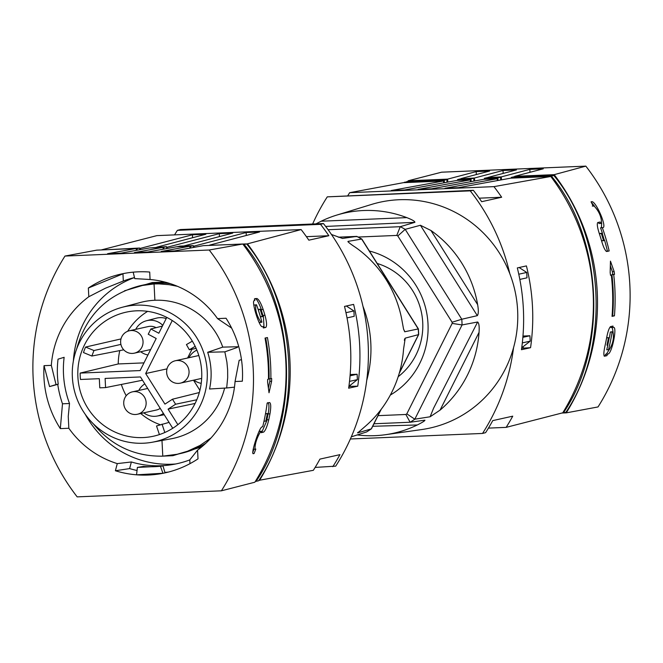 <?xml version="1.0" encoding="UTF-8"?>
<svg xmlns="http://www.w3.org/2000/svg" width="663" height="663" viewBox="0 0 663 663"><rect width="100%" height="100%" fill="white"/><g stroke="black" fill="none" stroke-linecap="round" stroke-linejoin="round"><path stroke-width="0.99" d="M471.128 181.604L470.987 178.861L473.763 178.239L473.904 181.098M444.343 182.723L444.21 180.212L446.887 179.623L406.883 181.67L404.115 182.64M446.887 179.623L447.019 182.234M473.763 178.239L460.321 178.927L457.603 179.54L470.987 178.861M500.582 177.245L487.181 177.676L484.404 178.297L497.855 177.85L500.582 177.245L500.714 179.98M562.125 412.974L565.854 412.353C610.59 346.666 605.046 237.188 553.862 175.504L513.974 176.806L511.306 177.402L511.347 178.132M563.343 412.908C608.269 347.188 602.725 237.71 551.351 176.06L553.862 175.504M444.21 180.212L404.364 182.234M551.351 176.06L511.306 177.402M457.644 180.386L457.603 179.54M497.855 177.85L497.988 180.477M484.454 179.267L484.404 178.297M447.782 182.093L447.633 179.126L408.151 180.784L441.599 172.189L585.827 166.131L554.202 174.659L514.728 176.317L514.753 176.781M561.851 413.041L566.268 412.858L598.026 406.941A206.516 201.303 -102.6 0 0 585.827 166.131M566.268 412.858A206.516 201.303 -102.6 0 0 554.202 174.659M501.46 179.847L501.311 176.88L487.902 177.659M474.617 180.966L474.468 178.007L461.067 178.894M408.151 180.784A206.516 201.303 -102.6 0 0 407.629 181.629M530.002 172.297L529.853 169.363L543.27 168.8L514.728 176.317M529.853 169.363L501.311 176.88M503.159 173.424L503.01 170.49L474.468 178.007M487.885 177.444L516.436 169.927L503.01 170.49M476.324 174.543L476.175 171.618L447.633 179.126M461.05 178.571L489.592 171.054L476.175 171.618M601.697 223.199L601.391 227.666L600.562 227.848L603.181 227.591C606.686 225.959 596.029 201.527 591.893 201.66L591.065 201.842A206.516 201.303 -102.6 0 1 593.228 206.152L592.332 206.036M602.352 227.774A206.516 201.303 77.4 0 1 609.173 250.962L606.711 251.509C605.087 250.697 603.33 246.992 601.44 240.396A206.516 201.303 -102.6 0 0 599.642 234.603C597.446 228.022 596.808 224.003 597.719 222.544L600.189 221.997A206.516 201.303 77.4 0 1 600.744 223.439L601.573 223.257C601.507 216.942 598.996 211.174 594.065 205.969L593.161 206.002M614.444 315.837A206.516 201.303 77.4 0 0 613.706 274.565L614.502 274.383A206.516 201.303 77.4 0 0 614.17 271.648L610.457 261.147L610.167 272.534A206.516 201.303 77.4 0 1 610.507 275.278L611.303 275.095A206.516 201.303 77.4 0 1 612.04 316.375L614.444 315.837L612.653 315.911A206.516 201.303 77.4 0 0 611.916 274.639L612.72 274.457A206.516 201.303 77.4 0 0 612.38 271.722L610.408 265.929M612.786 327.547A206.516 201.303 77.4 0 0 612.985 326.072L610.515 326.619C609.007 328.077 607.648 332.18 606.43 338.926A206.516 201.303 -102.6 0 1 605.228 344.843C603.703 351.564 603.463 355.351 604.49 356.213L606.96 355.666A206.516 201.303 77.4 0 0 607.366 354.183L608.195 353.992C612.073 352.815 617.303 327.182 613.615 327.365L610.996 327.621A206.516 201.303 77.4 0 0 611.145 326.478M598.515 222.37A206.516 201.303 77.4 0 1 598.954 223.514L600.744 223.439M606.139 251.31L609.173 250.962M600.562 227.848A206.516 201.303 77.4 0 1 602.476 233.467M604.557 240.221A206.516 201.303 77.4 0 1 607.391 251.037M591.28 202.256L594.404 206.027M599.393 233.807L601.349 233.442L603.587 240.686L601.498 240.586M599.559 233.517L602.17 233.26L604.391 240.503L603.587 240.686M601.349 233.442L600.363 233.343M611.303 275.095L610.49 275.128M612.073 316.044L612.653 315.911M614.17 271.648L612.38 271.722M614.502 274.383L612.72 274.457M613.706 274.565L611.916 274.639M607.366 354.183L605.576 354.257L606.413 354.067L609.28 349.558M605.576 354.257A206.516 201.303 77.4 0 1 605.17 355.741L606.96 355.666M604.068 355.981L605.17 355.741M612.256 327.572L613.035 331.782L611.278 331.856M606.637 337.873L607.523 337.649M612.131 331.972L612.96 331.79C614.162 337.84 612.96 343.757 609.355 349.542L608.526 349.733A206.516 201.303 77.4 0 0 612.131 331.972L610.341 332.047A206.516 201.303 77.4 0 1 609.388 337.591M607.888 344.934A206.516 201.303 77.4 0 1 606.736 349.807L608.526 349.733M610.341 332.047L611.17 331.865M607.001 345.158L607.805 344.975L609.305 337.575L608.51 337.757L606.985 345.158M470.249 190.861L327.273 196.861L473.341 190.306L470.249 190.861A206.516 201.303 -102.6 0 1 509.789 273.637A115.652 112.735 -102.6 0 0 371.454 204.461L336.622 215.135A112.793 109.95 77.4 0 1 406.817 217.621L321.165 221.218A112.793 109.95 77.4 0 1 336.622 215.135M327.273 196.861A206.516 201.303 -102.6 0 0 312.629 224.011M349.666 192.684L403.452 182.665L443.572 180.982L391.269 190.521L404.687 189.958L456.998 180.419L470.415 179.855L418.104 189.394L431.522 188.831L483.833 179.292L497.25 178.728L444.939 188.267L458.365 187.704L510.667 178.165L550.796 176.482L493.943 186.634L349.666 192.684A206.516 201.303 -102.6 0 0 347.876 195.577M550.796 176.482A206.516 201.303 -102.6 0 1 562.763 412.809L506.142 427.37A206.516 201.303 -102.6 0 0 512.748 416.165L492.75 420.615A206.516 201.303 -102.6 0 1 485.614 432.649L482.54 433.445A206.516 201.303 -102.6 0 0 513.543 347.702A115.652 112.735 -102.6 0 1 477.575 404.339A115.652 112.735 -102.6 0 1 421.585 429.574L385.518 434.696A112.793 109.95 77.4 0 1 356.992 434.911M350.371 438.989L482.54 433.445M497.25 178.728L497.349 180.593M518.789 274.209L526.72 272.443L526.994 277.822L519.85 279.413M488.44 428.116L506.142 427.37M443.572 180.982L443.671 182.847M522.892 337.334L529.928 335.76L530.201 341.147L522.336 342.895M530.557 347.685C534.511 320.196 533.127 292.938 526.414 265.904L517.322 267.927C523.994 294.969 525.369 322.235 521.466 349.708L530.557 347.685L521.673 348.241M530.201 341.147L523.008 346.79L521.831 347.056M529.928 335.76L522.991 336.058M473.341 190.306A206.516 201.303 -102.6 0 1 481.661 201.693L501.659 197.243L479.216 198.179M470.415 179.855L470.506 181.72M523.389 347.86L523.008 346.79M519.129 267.529L526.72 272.443M501.659 197.243A206.516 201.303 -102.6 0 0 493.943 186.634M440.124 410.074A112.793 109.95 77.4 0 1 440.066 410.124L479.051 332.378A112.793 109.95 77.4 0 1 440.124 410.074M477.642 304.657L430.967 230.5A112.793 109.95 77.4 0 1 477.642 304.657C478.636 310.441 478.529 314.113 477.319 315.654L461.78 319.243A111.517 108.699 77.4 0 1 462.07 324.936L414.814 419.19A111.517 108.699 77.4 0 1 410.14 422.248L405.864 414.483A103.254 100.652 77.4 0 0 406.817 413.861L414.814 419.19L430.121 416.77L440.066 410.124M410.057 422.248L373.957 423.765L410.14 422.248L424.917 420.176C425.082 420.723 422.546 422.323 417.325 424.966A112.793 109.95 77.4 0 1 385.518 434.696M406.817 217.621C412.287 219.776 414.98 221.343 414.897 222.32L400.237 226.696A111.517 108.699 77.4 0 1 405.201 229.348L461.78 319.243L452.108 322.243A103.254 100.652 77.4 0 1 452.166 323.403L462.07 324.936L477.633 322.003C478.984 323.03 479.448 326.486 479.051 332.378M452.108 322.243L397.808 235.962L405.201 229.348L420.425 225.271L430.967 230.5M328.102 229.729L400.237 226.696L396.797 235.423A103.254 100.652 77.4 0 1 397.808 235.962M390.325 395.065A78.491 76.51 -102.6 0 0 408.408 380.164A78.491 76.51 -102.6 0 0 419.737 363.432A78.491 76.51 -102.6 0 0 369.374 251.012M398.19 376.692A64.46 62.836 -102.6 0 0 415.941 355.053A64.46 62.836 -102.6 0 0 377.214 263.468M321.165 221.218L315.986 223.87M372.689 426.292L417.325 424.966M509.789 273.637A115.652 112.735 77.4 0 1 513.543 347.702M193.903 380.123A17.536 17.097 -102.6 0 0 201.212 383.355M177.253 360.498A11.47 11.18 -102.6 0 0 166.736 373.402A11.47 11.18 -102.6 0 0 180.319 383.148A11.47 11.18 -102.6 0 0 177.253 360.498M256.523 304.789L255.694 304.972C255.238 310.624 257.037 316.417 261.081 322.351L261.91 322.168A206.516 201.303 -102.6 0 0 256.523 304.789L253.788 305.104M131.241 330.522A11.47 11.18 -102.6 0 0 120.732 343.426A11.47 11.18 -102.6 0 0 134.316 353.172A11.47 11.18 -102.6 0 0 131.241 330.522M260.194 309.422L259.208 309.314L261.023 309.24L263.244 316.483L262.44 316.657L260.194 309.422L258.238 309.787M134.332 391.601A11.47 11.18 -102.6 0 0 123.824 404.513A11.47 11.18 -102.6 0 0 137.407 414.251A11.47 11.18 -102.6 0 0 134.332 391.601M156.054 327.671A11.47 11.18 -102.6 0 0 148.321 326.544L129.326 330.771M177.427 286.3L169.148 284.692L159.07 283.888L154.023 283.946L139.661 285.828C106.942 294.563 85.95 315.596 76.676 348.929M154.056 283.946L154.885 300.264A69.93 68.024 -102.2 0 0 140.689 302.403L122.249 307.276A69.176 67.435 77.4 0 1 207.212 371.363A69.176 67.435 77.4 0 1 152.308 442.229A69.176 67.435 77.4 0 1 72.358 377.023A69.176 67.435 77.4 0 1 122.249 307.276M207.685 352.277A69.325 67.833 -103.4 0 1 211.041 370.534A69.325 67.833 -103.4 0 1 209.541 388.999L226.671 387.971L227.682 377.628L227.633 369.83L226.895 362.056L224.84 351.846L207.685 352.277L222.743 347.122A69.93 68.297 -103 0 0 154.885 300.264M222.743 347.122L238.771 346.724M199.165 448.163A86.281 84.102 -102.6 0 0 201.221 447.293M164.399 281.941A86.281 84.102 -102.6 0 0 162.825 281.99A86.281 84.102 -102.6 0 0 162.17 282.015M83.463 352.55L91.842 356.031L93.972 350.536L85.585 347.056A63.474 61.874 -102.6 0 0 83.463 352.55M177.866 424.668L168.095 409.137L195.096 403.444M168.095 409.137L175.612 404.231L196.778 399.772M175.612 404.231L172.455 399.225L164.946 404.123L145.686 373.534L172.256 320.527M172.753 428.273L140.448 376.949L105.11 378.432L105.574 387.59L99.782 387.838L99.317 378.681L80.463 379.468A63.474 61.874 -102.6 0 1 80.223 376.277A63.474 61.874 -102.6 0 1 80.14 373.087L140.125 370.567L156.203 338.486L148.23 334.235L150.857 328.981L158.838 333.232L166.778 317.395M163.852 249.097L163.761 247.282L158.101 247.564M137.067 250.208L136.992 248.633L136.213 248.675M139.744 249.727L139.661 248.037L136.992 248.633M243.164 244.514L244.125 244.481C295.499 306.132 301.043 415.602 256.117 481.33L255.371 481.371M190.72 247.962L190.629 246.263L189.883 246.288M193.447 247.465L193.356 245.658L179.955 246.097L177.178 246.719L182.864 246.528M238.962 244.175L205.091 245.592M169.04 422.381L156.526 425.969L159.41 434.58M164.822 432.5L162.012 424.105M242.807 244.042L246.636 243.918L244.125 244.481M193.356 245.658L190.629 246.263M105.574 387.59L142.512 380.231M107.331 249.694L139.661 248.037M150.741 247.871L166.537 246.661L163.761 247.282M166.637 248.584L166.537 246.661M256.117 481.33L258.636 480.766C303.372 415.088 297.82 305.61 246.636 243.918M150.857 328.981L162.435 326.063M167.01 368.868L145.686 373.534M192.013 349.219L187.604 358.012M193.513 380.206L199.894 390.35M172.455 399.225L199.314 392.537M162.791 325.351A17.536 17.097 -102.6 0 0 146.44 320.759A17.536 17.097 -102.6 0 0 141.501 322.939A17.536 17.097 -102.6 0 0 135.708 329.354M140.697 351.746A17.536 17.097 -102.6 0 0 147.94 354.97M196.14 348.406L189.328 349.749L195.187 346.359M192.345 341.155L186.436 344.578L189.328 349.749M263.004 326.519A206.516 201.303 -102.6 0 1 263.352 327.978L265.813 327.423C267.04 325.981 266.758 321.945 264.968 315.323A206.516 201.303 77.4 0 0 263.178 309.53C260.891 302.974 258.769 299.286 256.821 298.466L254.36 299.013A206.516 201.303 -102.6 0 1 254.915 300.455L254.086 300.637C251.459 301.764 259.208 326.851 262.175 326.71L261.661 326.577M123.749 349.824L91.842 356.031M160.239 424.71A62.877 61.286 77.4 0 1 140.738 413.513M126.219 395.736A62.877 61.286 77.4 0 1 121.346 384.449M77.886 376.791A63.507 61.908 -102.6 0 0 154.512 435.972A63.507 61.908 -102.6 0 0 201.685 371.595A63.507 61.908 -102.6 0 0 126.906 312.008A63.507 61.908 -102.6 0 0 77.886 376.791M152.308 442.229L171.054 438.815A69.93 68.297 -103 0 0 224.624 388.095M242.782 244.009L203.301 245.666L174.642 250.896L161.225 251.459L189.883 246.23L176.466 246.793L147.808 252.023L134.382 252.586L163.048 247.357L149.623 247.921L120.964 253.15L107.547 253.714L136.205 248.484L96.732 250.142L64.974 256.059L209.201 250.009L242.782 244.009A206.516 201.303 77.4 0 1 254.849 482.216L221.401 490.811L77.173 496.869A206.516 201.303 77.4 0 1 64.974 256.059M196.878 350.122A17.536 17.097 -102.6 0 0 188.914 357.722M234.462 387.167L226.671 387.971M144.816 383.885A17.536 17.097 -102.6 0 0 138.799 390.432M143.788 412.834A17.536 17.097 -102.6 0 0 157.148 416.057A17.536 17.097 -102.6 0 0 163.438 413.48M137.407 414.251L156.41 410.024A11.47 11.18 -102.6 0 0 160.222 408.358M262.391 316.665L260.352 316.558M166.198 318.563A17.901 17.445 -102.6 0 0 156.344 318.182L146.44 320.759M80.14 373.087L118.229 363.954A62.877 61.286 77.4 0 1 119.788 350.594M118.229 363.954L143.979 362.876M127.669 331.285A62.877 61.286 77.4 0 1 147.642 311.361M134.166 277.664A96.309 93.881 -102.6 0 0 73.378 360.979M85.262 414.342A96.309 93.881 -102.6 0 0 131.929 456.865A96.309 93.881 -102.6 0 0 175.662 463.984M120.989 338.926L85.585 347.056M120.906 344.395L93.972 350.536M260.965 322.359L259.059 322.4M259.233 322.433L261.081 322.351M93.234 423.723C111.517 445.76 134.697 456.575 162.75 456.161L177.17 454.263L187.554 451.221L199.845 445.536L211.066 437.92M161.987 440.464L162.783 456.152M177.17 454.263L180.585 453.5A86.281 84.102 -102.6 0 0 205.845 443.24M170.3 283.648A86.281 84.102 -102.6 0 0 157.471 283.184A86.281 84.102 -102.6 0 0 151.587 283.64A86.281 84.102 -102.6 0 0 143.075 285.073L139.661 285.828M224.84 351.846L237.437 347.395M231.636 328.094L217.539 318.613A94.386 92.008 -102.6 0 0 177.742 286.433A94.386 92.008 -102.6 0 0 150.078 279.504L149.705 272.045A101.804 99.235 -102.6 0 0 117.384 274.963A101.804 99.235 -102.6 0 0 88.361 288.032L88.801 296.742A94.386 92.008 -102.6 0 0 51.324 365.363L44.04 365.669A101.804 99.235 -102.6 0 0 60.325 428.621L68.836 428.265A94.386 92.008 -102.6 0 0 108.633 460.437A94.386 92.008 -102.6 0 0 117.268 463.611L131.365 461.97A95.455 93.052 -102.6 0 0 170.316 464.904A95.455 93.052 -102.6 0 0 189.775 459.898L197.566 450.127A94.386 92.008 -102.6 0 0 235.05 381.515L239.161 360.316L241.473 359.619M117.268 463.611L115.395 470.747A101.804 99.235 -102.6 0 0 136.57 474.816L136.628 474.111L136.669 474.824A101.804 99.235 -102.6 0 0 161.606 473.556A101.804 99.235 -102.6 0 0 198.013 458.846L197.566 450.127M189.966 463.661L189.775 459.898M131.365 461.97L129.625 468.592A102.342 99.757 -102.6 0 0 137.042 470.49M164.913 472.412A102.342 99.757 -102.6 0 0 168.286 472.097M235.05 381.515L242.335 381.208A101.804 99.235 -102.6 0 0 226.05 318.248L217.539 318.613M209.201 250.009A206.516 201.303 77.4 0 1 221.401 490.811M136.669 474.824L162.949 473.249L160.454 466.304L137.39 467.415L136.628 474.111M137.39 467.415L143.432 466.429A94.933 92.538 77.4 0 0 162.99 465.94L165.054 472.868L162.949 473.249M129.625 468.592L115.395 470.747M57.747 384.366A102.342 99.757 -102.6 0 0 62.488 403.8L69.516 403.502L68.248 416.356L68.836 428.265M62.488 403.8L60.325 428.621M44.04 365.669L49.568 386.587L58.253 384.217A94.933 92.538 77.4 0 1 58.046 359.155L64.137 357.316A95.455 93.052 -102.6 0 0 69.516 403.502M49.568 386.587L56.032 384.598L51.324 365.363M58.253 384.217L56.032 384.598M124.047 273.446A102.342 99.757 -102.6 0 0 122.953 273.827L123.318 281.029L105.409 288.223L88.801 296.742M122.953 273.827L88.361 288.032M134.49 277.59A95.455 93.052 -102.6 0 0 128.937 279.098A95.455 93.052 -102.6 0 0 123.318 281.029M133.18 272.161L134.738 278.609L150.078 279.504M162.99 465.94L160.454 466.304M163.139 249.222L163.048 247.357M189.974 248.095L189.883 246.23M136.305 250.349L136.205 248.484M268.399 413.927L269.965 413.861C271.076 407.132 270.96 403.361 269.617 402.54L267.156 403.087A206.516 201.303 -102.6 0 1 262.697 426.748L261.868 426.931C258.827 428.538 250.771 453.757 253.258 453.699L254.086 453.517A206.516 201.303 77.4 0 0 255.81 449.042L253.133 449.307M269.965 413.861A206.516 201.303 77.4 0 1 268.764 419.778C267.148 426.516 265.424 430.635 263.592 432.127L261.131 432.682A206.516 201.303 -102.6 0 0 261.537 431.199L260.708 431.381C256.838 437.862 254.924 443.812 254.973 449.224M269.021 392.769L271.615 381.283A206.516 201.303 -102.6 0 0 271.673 378.523L270.869 378.706A206.516 201.303 -102.6 0 0 267.429 337.542L265.034 338.072A206.516 201.303 -102.6 0 1 268.474 379.236L267.67 379.418A206.516 201.303 -102.6 0 1 267.612 382.17L269.021 392.769M261.537 431.199L259.009 431.439M266.725 420.914L261.802 432.201L261.23 432.334M267.827 402.615C269.17 403.435 269.286 407.206 268.175 413.936M252.694 452.572A206.516 201.303 -102.6 0 0 253.962 449.274M265.473 413.853L268.184 413.546L267.355 413.729L265.855 421.129L263.998 421.196M265.822 421.129L264.048 421.204M252.885 453.567L254.086 453.517M266.369 413.629L268.159 413.555L266.659 420.947L265.855 421.129M271.615 381.283L269.824 381.358A206.516 201.303 -102.6 0 0 269.882 378.747M270.869 378.706L269.079 378.78A206.516 201.303 -102.6 0 0 265.697 337.923M268.432 387.822L269.824 381.358M255.031 298.541C256.49 298.541 258.603 302.229 261.388 309.604M263.41 316.218L264.023 327.497L263.277 327.663M259.208 309.314L258.413 309.497M174.56 234.884A206.516 201.303 77.4 0 1 177.386 230.351L320.527 224.343L323.436 223.555A206.516 201.303 77.4 0 1 362.976 306.331A206.516 201.303 -102.6 0 1 366.73 380.396A206.516 201.303 77.4 0 1 335.727 466.139L315.124 467.423M192.602 237.727L192.452 234.793L205.87 234.23L156.741 247.166M101.149 249.959L156.858 235.63L301.135 229.572A206.516 201.303 77.4 0 1 308.85 240.18L328.848 235.721L306.405 236.666M177.386 230.351L180.46 229.555L323.436 223.555M350.081 375.813L357.117 374.247L357.39 379.634L350.197 385.278L350.578 386.347L348.862 386.728M350.197 385.278L349.02 385.543M219.445 236.6L219.296 233.666L232.713 233.103L183.825 245.973M357.39 379.634L349.525 381.382M320.527 224.343A206.516 201.303 77.4 0 1 328.848 235.721M357.117 374.247L350.18 374.545M301.135 229.572L246.727 244.042M192.452 234.793L139.686 248.534M219.296 233.666L166.57 247.407M209.574 245.128L259.548 231.975L246.13 232.539L193.389 246.28M258.885 480.36L313.334 470.316A206.516 201.303 77.4 0 0 319.939 459.103L339.937 454.652A206.516 201.303 77.4 0 1 332.809 466.677M167.25 248.476L167.192 247.382M345.978 312.696L353.909 310.93L354.183 316.309L347.039 317.9M357.747 386.173C361.7 358.683 360.316 331.417 353.603 304.392L344.511 306.414C351.183 333.456 352.559 360.713 348.655 388.195L357.747 386.173L350.578 386.347M346.318 306.008L353.909 310.93M194.085 247.349L194.035 246.255M246.13 232.539L246.28 235.473M247.572 244.009A206.516 201.303 77.4 0 1 259.548 480.335M140.415 249.603L140.357 248.509M349.053 242.782L348.017 241.39L361.658 239.045L418.237 328.939L404.72 331.765L403.576 329.155L402.151 321.464A112.793 109.95 -102.6 0 0 355.542 247.357A112.793 109.95 -102.6 0 0 355.476 247.307C350.536 244.092 348.05 242.119 348.017 241.39L347.951 241.788M361.882 239.393L361.658 239.045A111.517 108.699 -102.6 0 0 356.694 236.393L342.489 238.448L331.326 234.437M380.877 409.734L371.272 428.886L357.713 432.898L364.575 426.939A112.793 109.95 -102.6 0 0 403.552 349.186L405.226 338.13L418.527 334.633L399.366 372.855M418.519 334.301L418.527 334.633A111.517 108.699 -102.6 0 0 418.237 328.939L418.245 329.014M351.315 436.834L366.598 431.945A111.517 108.699 -102.6 0 0 371.272 428.886L371.487 428.464M356.735 236.393L338.246 237.172L357.075 236.592M404.728 338.743L404.339 340.276M358.061 432.309L357.556 432.831M366.73 380.396A115.652 112.735 -102.6 0 0 362.976 306.331M601.391 227.666L603.181 227.591M601.797 240.76L603.545 240.686M608.195 353.992L606.413 354.067M608.51 337.757L606.72 337.832M430.121 416.77L433.544 408.292L477.633 322.003M477.319 315.654L420.425 225.271M396.797 235.423L358.119 237.047M378.026 415.651L405.864 414.483M406.817 413.861L452.166 323.403M414.897 222.32L325.657 226.431M255.694 304.972L253.904 305.046M253.191 449.299L254.874 449.232M259.001 431.456L260.708 431.381M261.802 432.201L263.592 432.127M267.355 419.836L268.764 419.778M265.565 413.803L267.355 413.729M263.178 309.53L261.471 309.604M264.968 315.323L263.426 315.389M265.813 327.423L264.023 327.497M403.601 329.246L404.902 331.782M611.228 331.856L613.018 331.782M198.817 355.517L175.339 360.747M147.692 388.452L132.418 391.858M260.634 316.74L262.424 316.665M161.515 456.202L172.894 455.68L201.668 446.92M164.954 282.082L152.258 282.554L124.47 290.817M201.676 378.391L180.319 383.148M150.675 349.525L134.316 353.172M157.148 416.057L164.233 414.74M399.209 373.385L418.684 334.542L418.411 328.923L361.882 239.103M381.217 409.295L371.462 428.746M371.371 428.845L366.697 431.895M361.832 239.061L356.901 236.426"/></g></svg>

